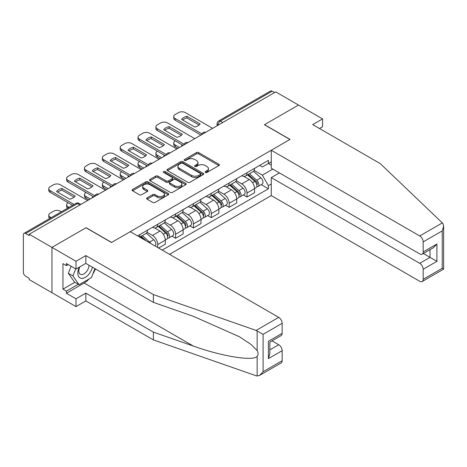 <?xml version="1.0" encoding="UTF-8"?>
<svg xmlns="http://www.w3.org/2000/svg" width="467" height="467" viewBox="0 0 467 467"><rect width="100%" height="100%" fill="white"/><g stroke="black" fill="none" stroke-linecap="round" stroke-linejoin="round"><path stroke-width="0.7" d="M205.381 172.469A1.115 0.642 0 0 0 206.951 172.469L218.889 165.575A1.588 0.916 0 0 0 219.356 164.927A1.588 0.916 0 0 0 218.889 164.279L198.668 152.604A1.588 0.916 0 0 0 196.42 152.604L184.483 159.498A1.115 0.642 0 0 0 184.156 159.947A1.115 0.642 0 0 0 184.483 160.403A1.115 0.642 0 0 0 186.053 160.403L187.6 159.51A5.084 2.936 0 0 1 194.792 159.51L196.473 160.485A5.084 2.936 0 0 1 197.961 162.563A5.084 2.936 0 0 1 196.473 164.635L194.932 165.528A1.115 0.642 0 0 0 194.605 165.983A1.115 0.642 0 0 0 194.932 166.439A1.115 0.642 0 0 0 196.502 166.439L198.049 165.546A5.084 2.936 0 0 1 205.241 165.546L206.922 166.515A5.084 2.936 0 0 1 208.41 168.593A5.084 2.936 0 0 1 206.922 170.671L205.381 171.558A1.115 0.642 0 0 0 205.054 172.014A1.115 0.642 0 0 0 205.381 172.469L205.381 171.558M147.093 197.88A1.588 0.916 0 0 0 146.632 198.528A1.588 0.916 0 0 0 147.093 199.175L152.767 202.45A1.588 0.916 0 0 0 155.015 202.45L168.272 194.797A1.588 0.916 0 0 0 168.739 194.149A1.588 0.916 0 0 0 168.272 193.501L148.051 181.826A1.588 0.916 0 0 0 145.803 181.826L132.546 189.479A1.588 0.916 0 0 0 132.079 190.127A1.588 0.916 0 0 0 132.546 190.775L139.4 194.733A1.588 0.916 0 0 0 141.647 194.733L147.321 191.458A1.588 0.916 0 0 0 147.788 190.81A1.588 0.916 0 0 0 147.321 190.162L143.924 188.201A4.25 2.452 0 0 1 142.674 186.461A4.25 2.452 0 0 1 145.301 184.196A4.25 2.452 0 0 1 149.93 184.728L163.246 192.416A4.25 2.452 0 0 1 164.489 194.149A4.25 2.452 0 0 1 161.868 196.42A4.25 2.452 0 0 1 157.233 195.883L155.015 194.605A1.588 0.916 0 0 0 152.767 194.605L147.093 197.88L147.093 199.175L152.767 195.924L152.767 194.605M29.188 234.241L275.74 91.894L298.518 105.046L264.41 124.736L289.937 139.475L111.601 242.431L86.074 227.698L51.965 247.387L29.188 234.241L29.188 235.561L25.638 233.512A3.24 1.868 -120 0 0 24.021 233.354A3.24 1.868 -120 0 0 23.35 234.831L23.35 272.238A3.24 1.868 -120 0 0 25.638 276.201L29.188 278.25L29.188 279.575L51.965 292.721L51.965 247.387L51.965 292.721L76.004 306.603L76.004 298.804L85.846 293.118L85.846 300.917L76.004 306.603M187.711 182.282A1.588 0.916 0 0 0 189.958 182.282L203.215 174.623A1.588 0.916 0 0 0 203.682 173.975A1.588 0.916 0 0 0 203.215 173.327L182.994 161.652A1.588 0.916 0 0 0 180.747 161.652L167.49 169.305A1.588 0.916 0 0 0 167.023 169.953A1.588 0.916 0 0 0 167.49 170.601L187.711 182.282M164.057 172.708A1.115 0.642 0 0 1 165.184 172.866L165.184 171.547L185.743 183.414A1.588 0.916 0 0 1 186.21 184.062A1.588 0.916 0 0 1 185.743 184.71L172.486 192.369A1.588 0.916 0 0 1 170.239 192.369L150.018 180.688L155.692 177.437L155.692 176.117L150.018 179.392A1.588 0.916 0 0 0 149.551 180.04A1.588 0.916 0 0 0 150.018 180.688L150.018 179.392M155.692 177.437A1.588 0.916 0 0 1 157.939 177.437L157.939 176.117A1.588 0.916 0 0 0 155.692 176.117M157.939 176.117L166.141 180.852A1.588 0.916 0 0 0 168.389 180.852L172.148 178.68A1.588 0.916 0 0 0 172.615 178.032A1.588 0.916 0 0 0 172.148 177.384L163.613 172.451A1.115 0.642 0 0 1 163.287 171.996A1.115 0.642 0 0 1 163.97 171.407A1.115 0.642 0 0 1 165.184 171.547M169.521 254.328L271.274 195.58L419.734 281.292A4.857 2.802 -120 0 0 422.162 281.531A4.857 2.802 -120 0 0 423.172 279.307L423.172 269.266A4.857 2.802 -120 0 0 419.734 263.318L430.037 257.37L436.908 261.333L423.172 269.266M222.747 122.488L220.342 121.099A3.24 1.868 60 0 0 218.719 120.941L270.574 91.007A3.24 1.868 60 0 1 272.191 91.164L220.342 121.099A3.24 1.868 120 0 0 218.054 125.068L218.054 125.197M274.596 92.554L272.191 91.164M247.008 172.714A7.449 4.296 60 0 1 245.467 176.059L253.021 171.693A7.449 4.296 -120 0 0 254.568 168.353M236.29 180.735L241.748 183.881A7.449 4.296 60 0 1 247.008 192.999L254.568 188.639A7.449 4.296 -120 0 0 249.302 179.521L243.891 176.398M254.568 188.639L254.568 192.673L247.008 197.033L243.389 194.943M245.467 176.059A7.449 4.296 60 0 1 241.801 175.72M247.008 192.999L247.008 197.033M229.157 183.023A7.449 4.296 60 0 1 227.61 186.368L235.17 182.002A7.449 4.296 -120 0 0 236.711 178.663M225.532 205.252L229.157 207.342L236.711 202.982L236.711 198.948A7.449 4.296 -120 0 0 231.445 189.83L226.034 186.707M227.61 186.368A7.449 4.296 60 0 1 223.944 186.029M218.433 191.044L223.891 194.19A7.449 4.296 60 0 1 229.157 203.308L229.157 207.342M211.3 193.332A7.449 4.296 60 0 1 209.759 196.677L217.313 192.311A7.449 4.296 -120 0 0 218.854 188.972M207.675 215.561L211.3 217.651L218.854 213.291L218.854 209.257A7.449 4.296 -120 0 0 213.588 200.139L208.183 197.016M209.759 196.677A7.449 4.296 60 0 1 206.093 196.338M200.577 201.353L206.035 204.499A7.449 4.296 60 0 1 211.3 213.623L211.3 217.651M193.443 203.641A7.449 4.296 60 0 1 191.902 206.986L199.456 202.625A7.449 4.296 -120 0 0 200.997 199.281M189.818 225.87L193.443 227.96L200.997 223.6L200.997 219.566A7.449 4.296 -120 0 0 195.731 210.448L190.326 207.325M191.902 206.986A7.449 4.296 60 0 1 188.236 206.648M182.72 211.662L188.178 214.808A7.449 4.296 60 0 1 193.443 223.932L193.443 227.96M175.586 213.95A7.449 4.296 60 0 1 174.045 217.295L181.599 212.934A7.449 4.296 -120 0 0 183.14 209.59M171.961 236.179L175.586 238.269L183.14 233.909L183.14 229.875A7.449 4.296 -120 0 0 177.874 220.757L172.469 217.634M174.045 217.295A7.449 4.296 60 0 1 170.379 216.957M164.863 221.971L170.321 225.117A7.449 4.296 60 0 1 175.586 234.241L175.586 238.269M157.729 224.259A7.449 4.296 60 0 1 156.188 227.604L163.742 223.244A7.449 4.296 -120 0 0 165.283 219.899M158.646 248.053L165.283 244.218L165.283 240.184A7.449 4.296 -120 0 0 160.018 231.066L154.612 227.943M156.188 227.604A7.449 4.296 60 0 1 152.522 227.266M147.006 232.28L152.464 235.426A7.449 4.296 60 0 1 157.729 244.55L157.729 247.522M139.709 237.119L145.885 233.553A7.449 4.296 -120 0 0 147.426 230.208M139.872 234.568A7.449 4.296 60 0 1 139.324 236.892M271.274 165.114L268.414 163.462L262.349 166.964L259.658 165.411M254.147 170.426L262.349 175.16L272.821 169.112M271.274 184.016L268.414 185.668L262.349 175.16M162.195 250.102L268.414 188.773L268.414 185.668M271.274 161.81L268.414 163.462L268.414 160.356L137.584 235.893M261.246 184.634L268.414 188.773M205.824 172.627L206.922 171.99A5.084 2.936 0 0 0 208.41 169.912L208.41 168.593M197.961 162.563L197.961 163.882A5.084 2.936 0 0 1 196.473 165.96L195.375 166.591M218.889 164.279L218.889 165.575L198.668 153.923A1.588 0.916 0 0 0 196.42 153.923L184.926 160.56M203.215 173.327L203.215 174.623L182.994 162.971A1.588 0.916 0 0 0 180.747 162.971L167.507 170.618M200.407 174.43A1.115 0.642 0 0 0 200.734 173.975A1.115 0.642 0 0 0 200.407 173.526L182.655 163.275A1.115 0.642 0 0 0 181.079 163.275L179.451 164.215A5.084 2.936 0 0 0 177.962 166.293A5.084 2.936 0 0 0 179.451 168.365L191.587 175.37A5.084 2.936 0 0 0 198.779 175.37L200.407 174.43L200.407 175.75A1.115 0.642 0 0 0 200.734 175.3L200.734 173.975M177.962 166.293L177.962 167.612A5.084 2.936 0 0 0 179.451 169.69L179.451 168.365M200.407 175.75L198.779 176.695A5.084 2.936 0 0 1 191.587 176.695L179.451 169.69M157.939 177.437L166.141 182.177A1.588 0.916 0 0 0 168.389 182.177L172.148 179.999A1.588 0.916 0 0 0 172.615 179.351L172.615 178.032M165.184 172.866L185.726 184.722M174.652 185.767A4.25 2.452 0 0 0 179.281 186.298A4.25 2.452 0 0 0 181.908 184.033A4.25 2.452 0 0 0 180.659 182.293L175.971 179.585A1.588 0.916 0 0 0 173.724 179.585L169.959 181.762A1.588 0.916 0 0 0 169.492 182.41A1.588 0.916 0 0 0 169.959 183.058L174.652 185.767L174.652 187.086A4.25 2.452 0 0 0 179.281 187.617A4.25 2.452 0 0 0 181.908 185.352L181.908 184.033M169.492 182.41L169.492 183.729A1.588 0.916 0 0 0 169.959 184.377L169.959 183.058M174.652 187.086L169.959 184.377M164.489 194.149L164.489 195.475A4.25 2.452 0 0 1 161.868 197.739A4.25 2.452 0 0 1 157.233 197.208L155.015 195.924A1.588 0.916 0 0 0 152.767 195.924M142.674 186.461L142.674 187.787A4.25 2.452 0 0 0 143.924 189.52L143.924 188.201M147.321 190.162L147.321 191.458L143.924 189.52M168.272 193.501L168.272 194.797L148.051 183.146A1.588 0.916 0 0 0 145.803 183.146L132.564 190.787M247.528 174.868L254.801 181.359A4.045 2.335 60 0 1 256.074 187.617L254.562 188.493M181.937 146.048L181.546 145.821A10.116 5.843 -0 0 1 182.334 144.957M247.72 175.037L251.147 177.016M175.3 140.894L175.183 140.958A4.857 2.802 -0 0 0 173.765 142.943A4.857 2.802 -0 0 0 175.183 144.928L179.532 147.438M248.263 174.442L256.36 181.669A1.944 1.121 60 0 1 256.967 184.675A1.944 1.121 60 0 1 256.792 184.745M249.471 173.747L256.751 180.239A4.045 2.335 60 0 1 258.017 186.496A4.045 2.335 60 0 1 256.797 186.625M253.528 171.307L260.872 177.857A4.045 2.335 60 0 1 262.139 184.115L258.017 186.496M178.044 148.296L175.183 146.644A4.857 2.802 180 0 1 173.765 144.659L173.765 142.943M199.123 125.039L186.928 117.999A10.116 5.843 180 0 0 182.615 120.001M200.938 135.08L175.183 120.212A4.857 2.802 180 0 1 173.765 118.227L173.765 116.511A4.857 2.802 -0 0 0 175.183 118.49L175.183 120.212M186.928 116.283A10.116 5.843 180 0 0 181.546 119.389L194.803 127.042A10.116 5.843 180 0 0 200.185 123.936L186.928 116.283L186.928 117.999M212.613 128.337L185.37 112.611A4.857 2.802 -0 0 0 178.505 112.611L175.183 114.526A4.857 2.802 -0 0 0 173.765 116.511M201.89 133.906L175.183 118.49M229.671 185.177L236.95 191.668A4.045 2.335 60 0 1 238.217 197.926L236.705 198.802M164.08 156.357L163.689 156.13A10.116 5.843 -0 0 1 164.483 155.266M229.863 185.346L233.29 187.325M157.443 151.203L157.326 151.267A4.857 2.802 -0 0 0 155.908 153.252A4.857 2.802 -0 0 0 157.326 155.237L161.675 157.747M230.406 184.751L238.503 191.978A1.944 1.121 60 0 1 239.11 194.984A1.944 1.121 60 0 1 238.935 195.054M231.614 184.056L238.894 190.548A4.045 2.335 60 0 1 240.161 196.805A4.045 2.335 60 0 1 238.941 196.934M235.672 181.616L243.015 188.166A4.045 2.335 60 0 1 244.282 194.424L240.161 196.805M160.193 158.605L157.326 156.953A4.857 2.802 180 0 1 155.908 154.968L155.908 153.252M211.814 195.486L219.093 201.977A4.045 2.335 60 0 1 220.36 208.235L218.854 209.111M146.224 166.666L145.832 166.445A10.116 5.843 -0 0 1 146.626 165.575M212.006 195.661L215.433 197.634M139.586 161.512L139.475 161.576A4.857 2.802 -0 0 0 138.051 163.561A4.857 2.802 -0 0 0 139.475 165.546L143.824 168.056M212.549 195.06L220.646 202.287A1.944 1.121 60 0 1 221.253 205.293A1.944 1.121 60 0 1 221.078 205.363M213.763 194.365L221.037 200.857A4.045 2.335 60 0 1 222.31 207.114A4.045 2.335 60 0 1 221.084 207.243M217.82 191.925L225.158 198.475A4.045 2.335 60 0 1 226.425 204.733L222.31 207.114M142.336 168.914L139.475 167.262A4.857 2.802 180 0 1 138.051 165.277L138.051 163.561M442.331 222.911L442.949 223.617L443.65 226.116L442.226 230.902L423.172 241.906A4.857 2.802 -120 0 0 419.734 235.958L442.331 222.911L380.243 163.596L312.715 124.601L322.557 118.922L298.518 105.046L264.526 124.671L290.048 139.405L271.274 150.246L419.734 235.958M322.557 118.922L322.557 126.72L319.469 128.501M271.274 195.58L271.274 177.606L419.734 263.318M271.274 150.246L271.274 168.219L419.734 253.931A4.857 2.802 -120 0 0 422.162 254.171A4.857 2.802 -120 0 0 423.172 251.947L423.172 241.906M279.406 172.913L271.274 177.606M423.336 253.499L430.037 257.37L430.037 249.629M423.172 251.947L436.908 244.019L433.469 247.644L422.162 254.171M423.172 279.307L442.226 268.303L442.949 268.723M85.846 293.118L153.38 332.113L153.38 339.906L256.12 375.754L257.148 375.993L259.658 375.351L263.09 371.726L282.15 360.722A4.857 2.802 60 0 1 281.146 362.947L259.658 375.351M153.38 332.113L193.297 346.035C221.65 356.339 253.418 361.458 257.148 356.321C258.391 354.757 258.391 352.836 257.148 350.565L250.983 344.407L239.314 336.707L193.297 316.299L153.38 302.371L85.846 263.382L76.004 269.068L66.39 263.516L66.39 265.63L62.952 263.645L62.952 289.155L66.39 291.139L78.293 284.263M153.38 339.906L85.846 300.917M282.15 323.322L263.09 334.325L256.12 330.42L153.38 294.572L85.846 255.583L76.004 261.269L51.965 247.387L85.963 227.762L111.485 242.501L130.258 231.661L278.717 317.373A4.857 2.802 60 0 1 282.15 323.322L282.15 333.368A4.857 2.802 60 0 1 281.146 335.586L269.838 342.118L269.838 353.823L268.414 358.609L268.414 341.295C270.27 342.364 270.27 342.364 268.414 341.295L282.15 333.368M76.004 261.269L76.004 269.068M89.179 278.904A18.213 10.513 -60 0 1 84.13 283.008L66.39 293.253L76.004 298.804M66.39 293.253L66.39 291.139M85.846 255.583L85.846 263.382M153.38 294.572L153.38 302.371M269.838 349.859L278.717 344.734A4.857 2.802 60 0 1 282.15 350.682L282.15 360.722M278.717 344.734L272.01 340.863M95.379 268.887A18.213 10.513 -60 0 1 92.793 274.141M68.217 264.573L66.39 265.63M62.952 289.155L74.86 282.284M79.279 267.171A10.519 6.077 120 0 0 77.837 273.096A10.519 6.077 120 0 0 84.188 277.929A10.519 6.077 120 0 0 92.396 267.165M79.839 266.85A7.203 4.156 120 0 0 78.824 270.959A7.203 4.156 120 0 0 80.318 274.257A7.203 4.156 120 0 0 85.817 272.384A7.203 4.156 120 0 0 89.01 265.209M94.929 268.624L91.456 277.591L79.098 284.724L74.516 282.086L68.34 273.294L71.083 266.225M79.098 284.724L72.916 275.939L75.66 268.869M68.34 273.294L72.916 275.939M181.266 135.348L169.072 128.308A10.116 5.843 180 0 0 164.758 130.311M183.082 145.389L157.326 130.521A4.857 2.802 180 0 1 155.908 128.536L155.908 126.82A4.857 2.802 -0 0 0 157.326 128.799L157.326 130.521M169.072 126.592A10.116 5.843 180 0 0 163.689 129.698L176.952 137.351A10.116 5.843 180 0 0 182.328 134.245L169.072 126.592L169.072 128.308M194.757 138.646L167.519 122.92A4.857 2.802 -0 0 0 160.648 122.92L157.326 124.835A4.857 2.802 -0 0 0 155.908 126.82M184.033 144.215L157.326 128.799M163.409 145.657L151.215 138.617A10.116 5.843 180 0 0 146.901 140.62M165.225 155.698L139.475 140.83A4.857 2.802 180 0 1 138.051 138.845L138.051 137.129A4.857 2.802 -0 0 0 139.475 139.108L139.475 140.83M151.215 136.901A10.116 5.843 180 0 0 145.832 140.007L159.095 147.66A10.116 5.843 180 0 0 164.472 144.554L151.215 136.901L151.215 138.617M176.9 148.955L149.662 133.229A4.857 2.802 -0 0 0 142.791 133.229L139.475 135.144A4.857 2.802 -0 0 0 138.051 137.129M166.176 154.524L139.475 139.108M193.957 205.795L201.236 212.287A4.045 2.335 60 0 1 202.503 218.544L200.997 219.42M128.367 176.975L127.981 176.754A10.116 5.843 -0 0 1 128.769 175.884M194.149 205.97L197.576 207.943M121.729 171.821L121.618 171.891A4.857 2.802 -0 0 0 120.194 173.87A4.857 2.802 -0 0 0 121.618 175.855L125.967 178.365M194.692 205.369L202.789 212.596A1.944 1.121 60 0 1 203.396 215.602A1.944 1.121 60 0 1 203.221 215.672M195.907 204.674L203.18 211.166A4.045 2.335 60 0 1 204.453 217.424A4.045 2.335 60 0 1 203.227 217.552M199.964 202.234L207.301 208.784A4.045 2.335 60 0 1 208.574 215.042L204.453 217.424M124.479 179.223L121.618 177.571A4.857 2.802 180 0 1 120.194 175.586L120.194 173.87M176.1 216.104L183.379 222.596A4.045 2.335 60 0 1 184.646 228.853L183.14 229.729M110.516 187.285L110.124 187.063A10.116 5.843 -0 0 1 110.912 186.193M176.292 216.279L179.719 218.252M103.872 182.13L103.762 182.2A4.857 2.802 -0 0 0 102.337 184.179A4.857 2.802 -0 0 0 103.762 186.164L108.11 188.674M176.835 215.684L184.932 222.905A1.944 1.121 60 0 1 185.545 225.911A1.944 1.121 60 0 1 185.364 225.981M178.05 214.983L185.323 221.475A4.045 2.335 60 0 1 186.596 227.733A4.045 2.335 60 0 1 185.37 227.861M182.107 212.543L189.444 219.093A4.045 2.335 60 0 1 190.717 225.351L186.596 227.733M106.622 189.532L103.762 187.88A4.857 2.802 180 0 1 102.337 185.895L102.337 184.179M158.249 226.413L165.522 232.905A4.045 2.335 60 0 1 166.795 239.162L165.283 240.038M92.659 197.594L92.268 197.372A10.116 5.843 -0 0 1 93.056 196.502M158.441 226.588L161.862 228.561M86.021 192.439L85.905 192.509A4.857 2.802 -0 0 0 84.48 194.488A4.857 2.802 -0 0 0 85.905 196.473L90.254 198.983M158.978 225.993L167.075 233.214A1.944 1.121 60 0 1 167.688 236.22A1.944 1.121 60 0 1 167.507 236.29M160.193 225.292L167.466 231.784A4.045 2.335 60 0 1 168.739 238.042A4.045 2.335 60 0 1 167.519 238.17M164.25 222.852L171.587 229.402A4.045 2.335 60 0 1 172.86 235.66L168.739 238.042M88.765 199.841L85.905 198.189A4.857 2.802 180 0 1 84.48 196.21L84.48 194.488M145.552 155.966L133.358 148.926A10.116 5.843 180 0 0 129.044 150.934M147.368 166.007L121.618 151.139A4.857 2.802 180 0 1 120.194 149.154L120.194 147.438A4.857 2.802 -0 0 0 121.618 149.417L121.618 151.139M133.358 147.21A10.116 5.843 180 0 0 127.981 150.316L141.238 157.969A10.116 5.843 180 0 0 146.615 154.863L133.358 147.21L133.358 148.926M159.049 159.265L131.805 143.538A4.857 2.802 -0 0 0 124.934 143.538L121.618 145.453A4.857 2.802 -0 0 0 120.194 147.438M148.319 164.833L121.618 149.417M127.695 166.275L115.501 159.241A10.116 5.843 180 0 0 111.187 161.243M129.517 176.316L103.762 161.448A4.857 2.802 180 0 1 102.337 159.463L102.337 157.747A4.857 2.802 -0 0 0 103.762 159.726L103.762 161.448M115.501 157.519A10.116 5.843 180 0 0 110.124 160.625L123.381 168.278A10.116 5.843 180 0 0 128.758 165.172L115.501 157.519L115.501 159.241M141.192 169.574L113.948 153.847A4.857 2.802 -0 0 0 107.077 153.847L103.762 155.762A4.857 2.802 -0 0 0 102.337 157.747M130.462 175.143L103.762 159.726M109.838 176.584L97.644 169.55A10.116 5.843 180 0 0 93.33 171.552M111.66 186.625L85.905 171.757A4.857 2.802 180 0 1 84.48 169.772L84.48 168.056A4.857 2.802 -0 0 0 85.905 170.035L85.905 171.757M97.644 167.828A10.116 5.843 180 0 0 92.268 170.934L105.524 178.592A10.116 5.843 180 0 0 110.907 175.481L97.644 167.828L97.644 169.55M123.335 179.883L96.091 164.156A4.857 2.802 -0 0 0 89.226 164.156L85.905 166.071A4.857 2.802 -0 0 0 84.48 168.056M112.605 185.452L85.905 170.035M140.392 236.722L142.89 238.952M140.585 236.897L144.005 238.87M68.164 202.748L68.048 202.818A4.857 2.802 -0 0 0 66.623 204.797A4.857 2.802 -0 0 0 68.048 206.782L69.046 207.354M146.311 240.931L141.122 236.302M142.336 235.602L149.609 242.093A4.045 2.335 60 0 1 150.783 243.511M146.393 233.161L153.731 239.711A4.045 2.335 60 0 1 155.021 245.957M67.592 208.194A4.857 2.802 180 0 1 66.623 206.519L66.623 204.797M91.981 186.899L79.793 179.859A10.116 5.843 180 0 0 75.473 181.861M93.803 196.934L68.048 182.066A4.857 2.802 180 0 1 66.623 180.081L66.623 178.365A4.857 2.802 -0 0 0 68.048 180.344L68.048 182.066M79.793 178.137A10.116 5.843 180 0 0 74.411 181.243L87.668 188.901A10.116 5.843 180 0 0 93.05 185.79L79.793 178.137L79.793 179.859M105.478 190.192L78.234 174.465A4.857 2.802 -0 0 0 71.369 174.465L68.048 176.38A4.857 2.802 -0 0 0 66.623 178.365M94.748 195.761L68.048 180.344M61.375 211.785L60.377 211.207A4.857 2.802 -0 0 0 53.512 211.207L50.191 213.127A4.857 2.802 -0 0 0 48.766 215.106A4.857 2.802 -0 0 0 50.191 217.091L51.189 217.663M49.736 218.503A4.857 2.802 180 0 1 48.766 216.828L48.766 215.106M74.125 197.208L61.936 190.168A10.116 5.843 180 0 0 57.616 192.171M72.595 205.305L50.191 192.375A4.857 2.802 180 0 1 48.766 190.39L48.766 188.674A4.857 2.802 -0 0 0 50.191 190.659L50.191 192.375M61.936 188.446A10.116 5.843 180 0 0 56.554 191.552L69.811 199.211A10.116 5.843 180 0 0 75.193 196.105L61.936 188.446L61.936 190.168M87.621 200.501L60.377 184.774A4.857 2.802 -0 0 0 53.512 184.774L50.191 186.689A4.857 2.802 -0 0 0 48.766 188.674M74.084 204.447L50.191 190.659M218.165 125.133L218.054 125.068A3.24 1.868 0 0 1 217.102 123.743L217.102 125.746M157.729 244.55L165.283 240.184M175.586 234.241L183.14 229.875M193.443 223.932L200.997 219.566M211.3 213.623L218.854 209.257M229.157 203.308L236.711 198.948M152.464 235.426L160.018 231.066M170.321 225.117L177.874 220.757M188.178 214.808L195.731 210.448M206.035 204.499L213.588 200.139M223.891 194.19L231.445 189.83M241.748 183.881L249.302 179.521M205.486 132.453A3.24 1.868 120 0 0 204.061 133.276M187.635 142.762A3.24 1.868 120 0 0 186.205 143.585M169.778 153.071A3.24 1.868 120 0 0 168.348 153.894M151.921 163.38A3.24 1.868 120 0 0 150.491 164.203M134.064 173.689A3.24 1.868 120 0 0 132.634 174.512M116.207 183.998A3.24 1.868 120 0 0 114.777 184.821M98.35 194.307A3.24 1.868 120 0 0 96.92 195.13M79.892 204.96L77.493 203.577L25.638 233.512M80.844 204.418L79.11 203.414A3.24 1.868 120 0 0 77.493 203.577A3.24 1.868 60 0 0 75.87 203.414L24.021 233.354M206.922 171.99L206.922 170.671M194.932 166.439L194.932 165.528M196.473 165.96L196.473 164.635M184.483 160.403L184.483 159.498M196.42 153.923L196.42 152.604M198.668 153.923L198.668 152.604M167.49 170.601L167.49 169.305M180.747 162.971L180.747 161.652M182.994 162.971L182.994 161.652M191.587 176.695L191.587 175.37M198.779 176.695L198.779 175.37M166.141 182.177L166.141 180.852M168.389 182.177L168.389 180.852M172.148 179.999L172.148 178.68M185.743 184.71L185.743 183.414M155.015 195.924L155.015 194.605M157.233 197.208L157.233 195.883M132.546 190.775L132.546 189.479M145.803 183.146L145.803 181.826M148.051 183.146L148.051 181.826M254.801 181.359L252.536 182.673M257.37 183.782L256.64 184.202M260.872 177.857L256.751 180.239M175.183 146.644L175.183 144.928M236.95 191.668L234.679 192.982M239.513 194.091L238.783 194.511M243.015 188.166L238.894 190.548M157.326 156.953L157.326 155.237M219.093 201.977L216.822 203.291M221.656 204.4L220.926 204.82M225.158 198.475L221.037 200.857M139.475 167.262L139.475 165.546M442.226 268.303L442.226 230.902M436.908 244.019L436.908 261.333M257.148 375.993L257.148 356.321M257.148 350.565L257.148 330.893M263.09 334.325L263.09 371.726M282.15 350.682L268.414 358.609M256.12 330.42L278.717 317.373M84.13 283.008L193.297 346.035M201.236 212.287L198.965 213.6M203.799 214.709L203.069 215.129M207.301 208.784L203.18 211.166M121.618 177.571L121.618 175.855M183.379 222.596L181.108 223.909M185.942 225.018L185.218 225.438M189.444 219.093L185.323 221.475M103.762 187.88L103.762 186.164M165.522 232.905L163.252 234.218M168.091 235.327L167.361 235.753M171.587 229.402L167.466 231.784M85.905 198.189L85.905 196.473M153.731 239.711L149.609 242.093M68.048 207.932L68.048 206.782M50.191 218.241L50.191 217.091M205.766 132.295A3.24 3.24 0 0 0 201.61 134.694M187.909 142.604A3.24 3.24 0 0 0 183.753 145.004M170.052 152.913A3.24 3.24 0 0 0 165.896 155.313M152.195 163.222A3.24 3.24 0 0 0 148.039 165.622M134.338 173.531A3.24 3.24 0 0 0 130.182 175.931M116.481 183.84A3.24 3.24 0 0 0 112.331 186.24M98.625 194.149A3.24 3.24 0 0 0 94.474 196.549M79.11 203.414A3.24 3.24 0 0 0 75.87 203.414M218.719 120.941A3.24 3.24 0 0 0 217.102 123.743M443.65 226.116L443.65 269.126L422.162 281.531"/></g></svg>
